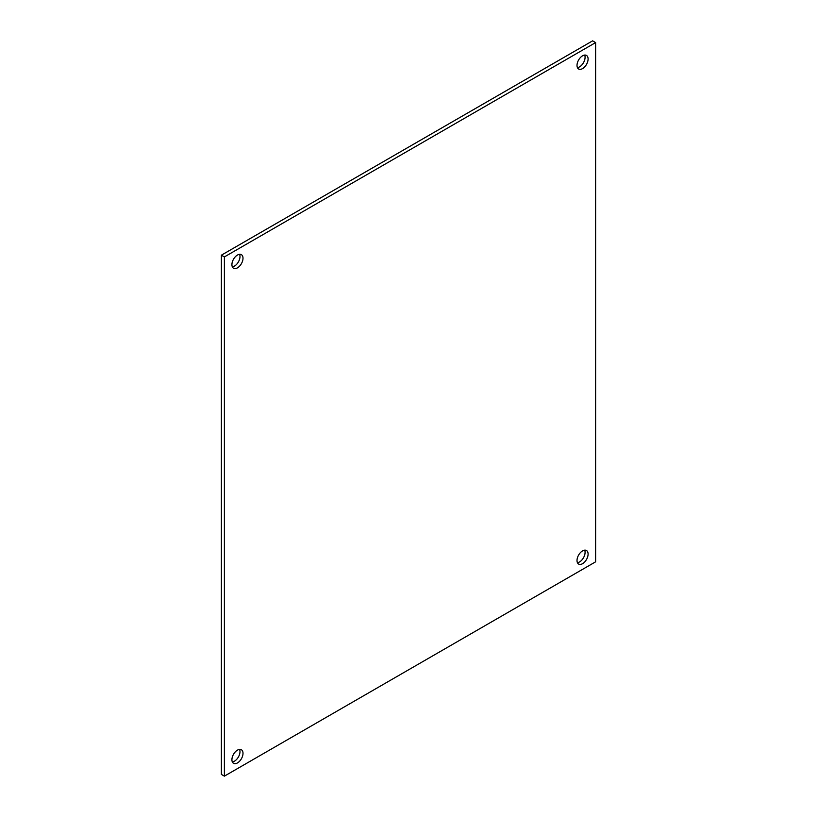 <?xml version="1.0" encoding="UTF-8"?>
<svg xmlns="http://www.w3.org/2000/svg" width="817" height="817" viewBox="0 0 817 817"><rect width="100%" height="100%" fill="white"/><g stroke="black" fill="none" stroke-linecap="round" stroke-linejoin="round"><path stroke-width="1.23" d="M224.389 256.916L595.624 42.586L595.624 561.82L224.389 776.15L224.389 256.916L221.376 255.18L221.376 774.414L224.389 776.15M582.552 550.893A7.843 4.524 120 0 0 577.435 557.797A7.843 4.524 120 0 0 578.63 564.077A7.843 4.524 120 0 0 586.473 559.553A7.843 4.524 120 0 0 586.473 550.505A7.843 4.524 120 0 0 582.552 550.893M582.552 55.811A7.843 4.524 120 0 0 577.435 62.715A7.843 4.524 120 0 0 578.63 68.996A7.843 4.524 120 0 0 586.473 64.472A7.843 4.524 120 0 0 586.473 55.423A7.843 4.524 120 0 0 582.552 55.811M237.461 750.129A7.843 4.524 120 0 0 232.345 757.032A7.843 4.524 120 0 0 233.539 763.313A7.843 4.524 120 0 0 241.383 758.789A7.843 4.524 120 0 0 241.383 749.74A7.843 4.524 120 0 0 237.461 750.129M237.461 255.047A7.843 4.524 120 0 0 232.345 261.951A7.843 4.524 120 0 0 233.539 268.231A7.843 4.524 120 0 0 241.383 263.707A7.843 4.524 120 0 0 241.383 254.659A7.843 4.524 120 0 0 237.461 255.047M221.376 255.18L592.611 40.85L595.624 42.586M577.425 562.688A7.843 4.524 120 0 0 583.461 557.817A7.843 4.524 120 0 0 584.666 550.158M577.425 67.607A7.843 4.524 120 0 0 583.461 62.735A7.843 4.524 120 0 0 584.666 55.076M232.334 761.924A7.843 4.524 120 0 0 238.37 757.053A7.843 4.524 120 0 0 239.575 749.393M232.334 266.842A7.843 4.524 120 0 0 238.37 261.971A7.843 4.524 120 0 0 239.575 254.312"/></g></svg>
